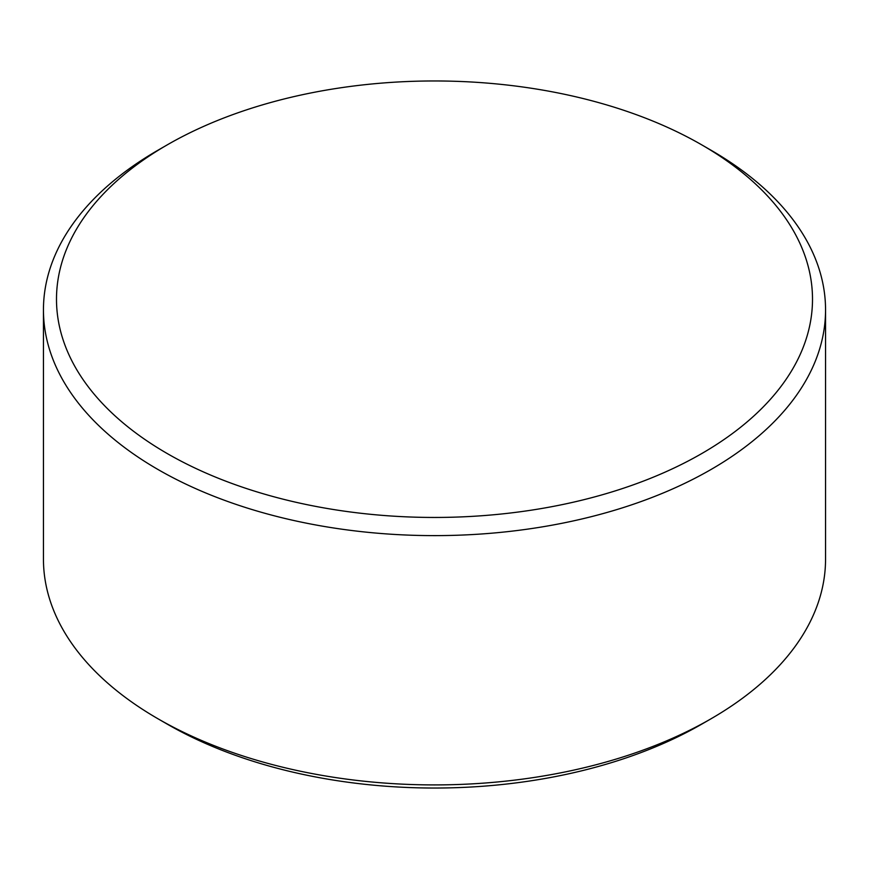 <?xml version="1.0" encoding="UTF-8"?>
<svg xmlns="http://www.w3.org/2000/svg" width="869" height="869" viewBox="0 0 869 869"><rect width="100%" height="100%" fill="white"/><g stroke="black" fill="none" stroke-linecap="round" stroke-linejoin="round"><path stroke-width="1.3" d="M701.794 724.116L711.016 718.793L701.804 724.105A378.015 218.249 180 0 1 701.794 724.116A378.015 218.249 180 0 1 167.196 724.105L157.984 718.782A391.05 225.766 0 0 0 711.016 718.793A391.05 225.766 0 0 0 711.016 718.782A391.05 225.766 0 0 0 825.55 559.147L825.55 309.853A391.05 225.766 0 0 0 711.016 150.218L701.804 144.895A378.015 218.249 0 0 0 167.206 144.884A378.015 218.249 0 0 0 167.196 144.895A378.015 218.249 0 0 0 167.206 453.531A378.015 218.249 0 0 0 701.794 453.531A378.015 218.249 0 0 0 701.804 144.895M157.984 150.207A391.05 225.766 0 0 0 157.984 150.218L167.196 144.895L157.984 150.207A391.05 225.766 0 0 0 43.45 309.853L43.45 559.147A391.05 225.766 0 0 0 157.984 718.782M43.45 309.853A391.05 225.766 0 0 0 284.847 518.435A391.05 225.766 0 0 0 711.016 469.499A391.05 225.766 0 0 0 825.55 309.853"/></g></svg>
